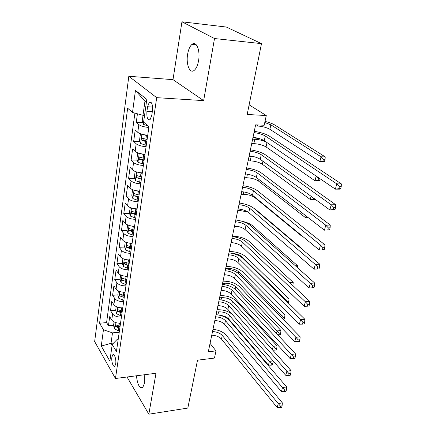 <?xml version="1.0" encoding="UTF-8"?>
<svg xmlns="http://www.w3.org/2000/svg" width="436" height="436" viewBox="0 0 436 436"><rect width="100%" height="100%" fill="white"/><g stroke="black" fill="none" stroke-linecap="round" stroke-linejoin="round"><path stroke-width="0.65" d="M136.452 375.788C137.471 384.721 139.569 388.629 142.741 387.511L144.387 383.484L144.218 374.786M198.565 60.697C200.44 50.609 196.38 40.597 192.074 44.303C189.949 46.074 188.466 49.382 187.622 54.228C185.845 64.163 189.791 74.12 194.194 70.381C196.238 68.67 197.693 65.444 198.565 60.697M115.72 363.76C116.456 359.433 114.243 352.937 112.722 354.855L111.894 357.149C111.18 361.439 113.355 367.93 114.897 366.022L115.72 363.76M128.811 76.273L94.656 341.568L115.464 378.503L156.693 97.659L128.811 76.273L172.994 79.652L203.65 100.618L214.501 38.532L181.948 21.8L172.994 79.652M181.948 21.8L226.349 27.043L261.496 43.638L247.174 114.488L266.271 115.529L249.125 104.847M127.04 377.009L148.834 414.2L187.823 408.069L197.508 360.18L214.447 358.081L215.978 350.893L210.065 343.361M214.501 38.532L261.496 43.638M137.433 113.796L136.266 122.314L142.719 122.603M147.744 135.193C143.166 134.817 139.836 133.863 137.771 132.331L135.215 129.993L133.661 141.384L139.951 141.586M144.992 154.24C140.452 153.919 137.166 152.954 135.138 151.346L132.631 148.894L131.111 160.028L137.253 160.148M142.294 172.863C137.803 172.58 134.561 171.604 132.56 169.936L130.108 167.37L128.615 178.259L134.615 178.297M139.662 191.066C135.215 190.826 132.01 189.84 130.048 188.107L127.634 185.436L126.178 196.08L132.048 196.047M137.618 196.015L138.942 196.009M137.084 208.86C132.68 208.664 129.514 207.672 127.585 205.874L125.219 203.1L123.797 213.515L129.536 213.417M134.119 213.335L136.441 213.297M134.566 226.268C130.206 226.115 127.078 225.107 125.176 223.254L122.854 220.387L121.459 230.579L127.083 230.415M131.296 230.29L133.994 230.213M132.103 243.293C127.781 243.179 124.691 242.165 122.821 240.258L120.543 237.298L119.181 247.272L124.685 247.049M128.724 246.885L130.931 246.798M129.688 259.96C125.41 259.878 122.358 258.859 120.521 256.897L118.276 253.85L116.941 263.617L122.342 263.339M126.282 263.131L127.132 263.088M127.328 276.266C123.094 276.222 120.069 275.198 118.265 273.187L116.063 270.053L114.755 279.618L120.053 279.285M125.018 292.229C120.821 292.218 117.834 291.188 116.058 289.133L113.894 285.923L112.613 295.286L117.84 294.905M122.756 307.86C118.597 307.887 115.644 306.846 113.894 304.748L111.769 301.461L110.515 310.634L115.693 310.203M266.271 115.529L264.189 125.252L255.616 124.849L208.304 351.803L215.978 350.893M147.57 106.755L146.921 111.333C146.589 117.655 147.641 120.44 150.077 119.677L151.772 115.349L152.442 110.722C152.785 104.351 151.739 101.55 149.303 102.318L147.57 106.755L152.578 107.038M118.151 339.666L116.712 339.818L112.216 344.489L116.428 351.574L148.965 126.756L143.602 122.091L146.807 99.397L135.46 90.383L132.511 112.455L127.639 108.226L99.582 323.229L103.452 329.741L112.488 332.875L111.022 343.317L112.123 345.17M112.216 344.489L109.867 361.128L101.272 346.075L103.452 329.741M148.867 127.443C144.267 127.05 140.921 126.102 138.839 124.598L136.266 122.314M134.904 113.109L106.58 322.596L108.455 325.67L113.594 325.191M120.538 323.174C116.423 323.229 113.502 322.182 111.774 320.04L109.687 316.683L108.455 325.67M121.421 317.086C117.284 317.13 114.352 316.084 112.619 313.958L110.515 310.634M123.655 301.647C119.48 301.658 116.516 300.622 114.755 298.54L112.613 295.286M125.933 285.885C121.726 285.863 118.723 284.833 116.935 282.795L114.755 279.618M128.266 269.786C124.015 269.726 120.979 268.701 119.159 266.712L116.941 263.617M130.647 253.338C126.353 253.24 123.284 252.226 121.437 250.286L119.181 247.272M133.078 236.53C128.745 236.399 125.639 235.391 123.759 233.5L121.459 230.579M135.563 219.352C131.187 219.183 128.048 218.18 126.135 216.349L123.797 213.515M138.108 201.792C133.689 201.579 130.506 200.587 128.566 198.816L126.178 196.08M140.708 183.834C136.245 183.578 133.024 182.597 131.045 180.886L128.615 178.259M143.362 165.467C138.855 165.168 135.596 164.198 133.585 162.552L131.111 160.028M146.082 146.676C141.531 146.333 138.228 145.368 136.185 143.793L133.661 141.384M146.371 102.455L144.948 101.31L142.986 115.311L132.511 112.455M144.55 115.393L142.986 115.311M203.65 100.618L156.693 97.659M148.834 414.2L155.995 373.26L115.464 378.503M113.605 343.045L111.022 343.317L101.272 346.075M119.23 332.21L112.488 332.875M106.58 322.596L99.582 323.229M144.948 101.31L135.46 90.383M253.997 132.626C258.777 133.236 262.537 134.364 265.279 136.016L336.788 183.867L341.344 183.883L269.453 136.179C265.835 133.972 260.772 132.359 254.264 131.334M253.016 137.324C257.785 137.923 261.535 139.057 264.265 140.724L335.377 189.153L336.788 183.867L339.404 186.581L338.837 188.695L340.663 188.695L341.23 186.581L339.404 186.581M340.663 188.695L339.927 189.148L335.377 189.153L338.837 188.695M341.23 186.581L341.344 183.883M143.046 115.317L142.196 121.164L143.362 124.358L148.109 126.009M255.398 125.906L257.529 126.004C262.554 126.396 266.674 127.497 269.889 129.296L319.822 161.663L321.049 156.807L325.223 156.905L274.778 125.012C272.495 123.622 269.241 122.423 265.012 121.41M264.777 122.516L270.86 124.827L321.049 156.807L323.403 159.233L322.907 161.178L324.58 161.211L325.076 159.271L323.403 159.233M324.58 161.211L323.992 161.751L319.822 161.663L322.907 161.178M325.076 159.271L325.223 156.905M250.111 151.248C254.847 151.821 258.559 152.971 261.251 154.693L331.207 204.795L335.731 204.735L265.388 154.796C261.84 152.491 256.842 150.84 250.406 149.859M249.158 155.837C253.877 156.404 257.578 157.554 260.259 159.298L329.839 209.939L331.207 204.795L333.791 207.492L333.235 209.553L335.044 209.52L335.6 207.465L333.791 207.492M335.044 209.52L334.347 209.858L329.839 209.939L333.235 209.553M335.6 207.465L335.731 204.735M246.318 169.457C251.005 169.996 254.673 171.163 257.311 172.956L325.774 225.183L330.259 225.047L261.415 173.005C257.932 170.596 253.005 168.917 246.629 167.969M245.381 173.948C250.057 174.476 253.714 175.648 256.341 177.457L324.438 230.197L325.774 225.183L328.313 227.865L327.774 229.876L329.567 229.816L330.112 227.81L328.313 227.865M329.567 229.816L327.774 229.876M330.112 227.81L330.259 225.047M242.601 187.267C247.25 187.769 250.864 188.952 253.458 190.815L320.476 245.054L324.924 244.852L257.529 190.81C254.112 188.308 249.245 186.603 242.934 185.687M241.686 191.66C246.324 192.156 249.926 193.339 252.509 195.219L319.174 249.942L320.476 245.054L322.983 247.724L322.455 249.681L324.231 249.594L324.76 247.637L322.983 247.724M324.231 249.594L322.455 249.681M324.76 247.637L324.924 244.852M238.972 204.691C243.571 205.16 247.147 206.359 249.692 208.288L315.315 264.429L319.724 264.161L253.73 208.228C250.373 205.639 245.566 203.906 239.32 203.023M238.078 208.991C242.667 209.449 246.226 210.653 248.76 212.599L314.045 269.192L315.315 264.429L317.779 267.083L317.266 268.99L319.032 268.881L319.544 266.974L317.779 267.083M319.544 266.974L319.724 264.161M314.045 269.192L317.266 268.99M141.629 134.152L140.31 134.631L139.509 140.338L140.621 143.477L146.267 145.406M142.577 134.408L147.651 135.847M147.123 139.493L141.787 138.147L141.923 140.447L146.79 141.787M146.899 141.03L144.583 140.534L143.842 139.411M252.629 139.171L254.749 139.253C259.365 139.553 263.3 140.566 266.56 142.289M251.719 143.548L253.834 143.618C258.815 143.956 262.886 145.063 266.047 146.943L314.988 180.804L316.182 176.079M319.713 178.482L318.509 178.477L318.024 180.373L319.681 180.384L320.1 178.749M259.137 138.539L252.924 137.765M319.681 180.384L319.125 180.826L314.988 180.804L318.024 180.373M318.509 178.477L316.253 176.128M138.741 153.167L137.662 153.499L136.882 159.08L138.005 162.312L143.548 164.198M140.19 153.57L144.899 154.856M144.387 158.421L139.106 157.053L139.248 159.304L144.06 160.661M144.18 159.854L139.248 159.304M249.011 156.535L255.136 157.015M248.117 160.824L250.22 160.862C255.158 161.146 259.18 162.263 262.287 164.219L310.269 199.503L311.081 196.287M313.528 198.069L313.255 199.127L314.912 199.072M314.901 199.11L314.372 199.465L310.269 199.503L313.255 199.127M135.89 171.74L135.078 171.942L134.315 177.398L135.416 180.651L140.888 182.564M137.869 172.291L142.212 173.435M141.705 176.918L136.479 175.528L136.637 177.741L141.389 179.109M141.515 178.253L136.637 177.741M244.591 177.735L246.678 177.752C251.577 177.981 255.55 179.109 258.608 181.136L305.658 217.771L306.105 216M308.312 217.706L305.658 217.771L308.056 217.51M133.078 189.873L132.549 189.976L131.803 195.312L132.882 198.582L138.288 200.527M135.596 190.592L139.585 191.595M139.089 195.001L133.917 193.595L134.086 195.764L138.779 197.143M138.91 196.244L134.086 195.764M241.135 194.303L243.206 194.293C248.068 194.472 251.997 195.611 255 197.704L301.145 235.625L301.249 235.227M301.707 235.604L301.145 235.625L301.674 235.576M235.418 221.739C239.974 222.18 243.501 223.39 246.002 225.385L310.279 283.324L314.65 282.997L250.008 225.27C246.711 222.6 241.969 220.839 235.783 219.989M234.541 225.946C239.086 226.377 242.601 227.592 245.092 229.598L309.037 287.973L310.279 283.324L312.71 285.967L312.209 287.825L313.958 287.689L314.46 285.831L312.71 285.967M314.46 285.831L314.65 282.997M309.037 287.973L312.209 287.825M130.293 207.585L129.345 212.828L130.408 216.114L135.749 218.087M133.367 208.479L137.013 209.356M136.528 212.686L131.41 211.264L131.585 213.395L136.228 214.779M136.364 213.836L134.152 213.351L131.585 213.395M237.751 210.539L239.805 210.501L247.959 211.994M301.347 248.585L301.848 248.564L256.117 209.847L253.861 208.337M301.81 248.978L301.848 248.564M231.936 238.427C236.454 238.835 239.936 240.062 242.394 242.111L305.363 301.756L309.702 301.369L246.367 241.953C243.13 239.206 238.448 237.418 232.323 236.595M231.08 242.547C235.582 242.945 239.059 244.176 241.506 246.242L304.154 306.295L305.363 301.756L307.762 304.383L307.271 306.203L309.01 306.039L309.495 304.224L307.762 304.383M309.495 304.224L309.702 301.369M304.154 306.295L307.271 306.203M127.65 224.927L126.941 229.968L127.988 233.271L133.263 235.266M131.187 225.962L134.501 226.725M134.026 229.979L128.958 228.546L129.143 230.639L133.732 232.034M133.874 231.042L131.683 230.562L129.143 230.639M234.437 226.442L237.773 226.398M295.395 265.802L297.483 265.677L252.613 225.788C250.188 223.761 246.629 222.251 241.942 221.259M297.319 267.519L297.483 265.677M228.535 254.766C233.004 255.142 236.448 256.384 238.863 258.488L300.573 319.746L304.868 319.305L242.803 258.281C239.62 255.458 234.999 253.648 228.933 252.858M227.69 258.799C232.154 259.169 235.587 260.412 237.991 262.532L299.39 324.177L300.573 319.746L302.933 322.362L302.459 324.133L304.175 323.953L304.655 322.177L302.933 322.362M304.655 322.177L304.868 319.305M299.39 324.177L302.459 324.133M125.263 241.969L124.592 246.743L125.617 250.057L130.827 252.079M129.051 243.065L132.037 243.719M131.579 246.907L126.56 245.452L126.756 247.506L131.285 248.912M131.438 247.882L129.269 247.403L126.756 247.506M292.829 285.542L292.987 284.931L292.24 284.991M289.76 282.664L293.21 282.414L249.174 241.413C244.983 238.111 239.391 236.377 232.399 236.219M292.987 284.931L293.21 282.414M225.199 270.761C229.625 271.116 233.031 272.369 235.402 274.522L295.891 337.306L300.153 336.815L239.315 274.271C236.187 271.377 231.62 269.546 225.608 268.783M224.377 274.713C228.796 275.056 232.186 276.31 234.546 278.479L294.736 341.633L295.891 337.306L298.219 339.906L297.755 341.639L299.461 341.437L299.924 339.704L298.219 339.906M299.924 339.704L300.153 336.815M294.736 341.633L297.755 341.639M122.919 258.646L122.287 263.159L123.295 266.483L128.446 268.527M126.947 259.791L129.634 260.346M129.181 263.464L124.211 261.992L124.413 264.014L128.898 265.426M129.051 264.363L126.909 263.889L124.413 264.014M232.415 253.43C236.601 253.79 239.838 254.951 242.116 256.918L285.111 299.123L289.035 298.791L245.806 256.728C241.68 253.343 236.154 251.599 229.211 251.501M284.959 299.728L285.111 299.123L287.231 301.461L287.128 301.859M288.24 302.96L288.801 301.325L287.231 301.461M288.801 301.325L289.035 298.791M221.929 286.43C226.322 286.752 229.679 288.022 232.017 290.229L291.319 354.452L295.548 353.912L235.898 289.935C232.824 286.97 228.311 285.122 222.36 284.381M221.123 290.3C225.505 290.616 228.856 291.88 231.178 294.104L290.196 358.675L291.319 354.452L293.619 357.04L293.166 358.73L294.856 358.506L295.308 356.817L293.619 357.04M295.308 356.817L295.548 353.912M290.196 358.675L293.166 358.73M120.63 274.974L120.036 279.231L121.028 282.566L126.118 284.632M124.887 276.151L127.274 276.62M126.832 279.672L121.916 278.19L122.124 280.179L126.554 281.596M126.718 280.495L124.598 280.021L122.124 280.179M225.652 268.581L227.647 268.462C232.328 268.429 236.056 269.601 238.841 271.971L281.057 315.19L284.948 314.814L242.503 271.742C238.443 268.282 232.971 266.527 226.088 266.483M280.659 316.77L281.057 315.19L283.144 317.517L282.779 318.956M282.91 319.087L284.299 318.95L284.703 317.364L283.144 317.517M284.703 317.364L284.948 314.814M218.73 301.783C223.079 302.077 226.404 303.352 228.698 305.609L286.855 371.2L291.046 370.611L232.546 305.276C229.527 302.246 225.069 300.377 219.172 299.663M217.94 305.571C222.284 305.859 225.592 307.14 227.875 309.407L285.754 375.331L286.855 371.2L289.123 373.772L288.681 375.423L290.354 375.183L290.801 373.532L289.123 373.772M290.801 373.532L291.046 370.611M285.754 375.331L288.681 375.423M118.39 290.954L117.829 294.97L118.805 298.311L123.835 300.399M122.859 292.164L124.969 292.556M124.538 295.543L119.671 294.044L119.884 296L124.265 297.428M124.429 296.289L122.331 295.821L119.884 296M222.573 283.346L224.556 283.209C229.194 283.133 232.889 284.31 235.625 286.735L277.083 330.919L280.948 330.499L239.26 286.468C235.266 282.931 229.854 281.166 223.025 281.182M276.451 333.431L277.083 330.919L279.149 333.235L278.751 334.788L280.299 334.614L280.697 333.06L279.149 333.235M280.697 333.06L280.948 330.499M277.721 334.793L278.751 334.788M215.597 316.819C219.908 317.092 223.188 318.378 225.445 320.678L282.495 387.566L286.654 386.928L229.271 320.307C226.295 317.217 221.891 315.326 216.049 314.639M214.823 320.531C219.123 320.798 222.398 322.09 224.644 324.4L281.422 391.599L282.495 387.566L284.73 390.122L284.299 391.735L285.962 391.474L286.398 389.86L284.73 390.122M286.398 389.86L286.654 386.928M281.422 391.599L284.299 391.735M116.199 306.601L115.671 310.383L116.625 313.735L120.461 315.653L121.6 315.838M120.87 307.832L122.712 308.159M122.287 311.086L117.469 309.571L117.687 311.495L122.02 312.928M122.189 311.762L120.118 311.293L117.687 311.495M219.553 297.826L221.521 297.668C226.126 297.559 229.777 298.742 232.475 301.216L273.198 346.315L277.029 345.852L236.083 300.916C232.148 297.303 226.796 295.532 220.022 295.597M272.337 349.716L273.198 346.315L275.236 348.62L274.849 350.141L276.38 349.95L276.773 348.429L275.236 348.62M276.773 348.429L277.029 345.852M272.696 350.119L274.849 350.141M212.523 331.562C216.796 331.807 220.044 333.104 222.262 335.448L278.233 403.556L282.359 402.875L226.055 335.039C223.128 331.889 218.774 329.987 212.991 329.322M211.765 335.197C216.027 335.442 219.264 336.739 221.472 339.094L277.182 407.497L278.233 403.556L280.441 406.096L280.016 407.676L281.667 407.398L282.092 405.823L280.441 406.096M282.092 405.823L282.359 402.875M277.182 407.497L280.016 407.676M114.052 321.926L113.551 325.485L114.494 328.842L118.281 330.782L119.41 330.962M118.914 323.174L120.5 323.436M120.085 326.308L115.317 324.776L115.54 326.673L119.824 328.112M119.998 326.913L117.943 326.45L115.54 326.673M216.594 312.034L218.545 311.86C223.112 311.713 226.731 312.901 229.385 315.419L269.388 361.39L273.089 360.904M220.196 315.364C223.919 315.778 226.725 316.967 228.622 318.929L268.451 365.112L269.388 361.39L271.405 363.684L271.029 365.172L272.549 364.965L272.925 363.477L271.405 363.684M232.126 314.247C228.072 311.075 223.052 309.571 217.074 309.745M272.925 363.477L273.181 361.008M268.451 365.112L271.029 365.172M137.771 132.331L138.839 124.598M111.774 320.04L112.619 313.958M113.894 304.748L114.755 298.54M116.058 289.133L116.935 282.795M118.265 273.187L119.159 266.712M120.521 256.897L121.437 250.286M122.821 240.258L123.759 233.5M125.176 223.254L126.135 216.349M127.585 205.874L128.566 198.816M130.048 188.107L131.045 180.886M132.56 169.936L133.585 162.552M135.138 151.346L136.185 143.793M152.311 111.616L146.921 111.333M265.279 136.016L264.265 140.724M143.635 122.124L143.33 124.282M257.752 124.947L257.529 126.004M270.86 124.827L269.889 129.296M261.251 154.693L260.259 159.298M257.311 172.956L256.341 177.457M253.458 190.815L252.509 195.219M249.692 208.288L248.76 212.599M141.923 134.234L140.621 143.477M145.52 141.564L144.997 145.183M146.376 135.623L145.853 139.269M254.749 139.253L253.834 143.618M266.995 142.583L266.047 146.943M144.583 140.534L141.923 140.447M139.231 153.314L137.972 162.236M142.801 160.443L142.294 163.98M143.64 154.633L143.128 158.197M251.114 156.584L250.22 160.862M262.935 161.244L262.287 164.219M136.599 171.964L135.383 180.569M140.147 178.891L139.651 182.352M140.964 173.217L140.463 176.7M247.419 174.209L246.678 177.752M258.962 179.49L258.608 181.136M134.026 190.189L132.855 198.5M137.553 196.93L137.062 200.315M138.348 191.382L137.858 194.788M243.708 191.905L243.206 194.293M255.082 197.334L255 197.704M246.002 225.385L245.092 229.598M131.514 208.01L130.38 216.033M135.013 214.572L134.533 217.88M135.792 209.149L135.313 212.479M240.073 209.226L239.805 210.501M242.394 242.111L241.506 246.242M129.051 225.445L127.961 233.189M132.528 231.832L132.059 235.064M133.291 226.518L132.822 229.777M238.863 258.488L237.991 262.532M126.647 242.492L125.59 249.975M130.097 248.711L129.639 251.877M130.844 243.517L130.386 246.705M235.402 274.522L234.546 278.479M124.293 259.18L123.274 266.401M127.721 265.235L127.274 268.331M128.451 260.15L127.999 263.268M242.116 256.918L241.98 257.556M232.017 290.229L231.178 294.104M121.987 275.508L121.001 282.479M125.388 281.405L124.952 284.441M126.108 276.429L125.666 279.481M227.647 268.462L227.527 269.045M238.841 271.971L238.503 273.53M228.698 305.609L227.875 309.407M119.731 291.493L118.777 298.229M123.11 297.238L122.685 300.208M123.813 292.365L123.383 295.357M224.556 283.209L224.257 284.637M235.625 286.735L235.097 289.172M225.445 320.678L224.644 324.4M117.518 307.146L116.603 313.648M120.881 312.743L120.461 315.653M121.568 307.974L121.143 310.901M221.521 297.668L221.052 299.913M232.475 301.216L231.761 304.497M222.262 335.448L221.472 339.094M115.355 322.477L114.472 328.755M118.696 327.932L118.281 330.782M119.366 323.256L118.952 326.128M218.545 311.86L217.913 314.879M229.385 315.419L228.622 318.929M196.205 44.728L192.074 44.303M113.791 354.735L112.722 354.855M151.172 102.433L149.303 102.318M142.267 138.163L141.787 138.147M139.558 157.064L139.106 157.053M136.915 175.534L136.479 175.528M134.332 193.595L133.917 193.595M131.808 211.258L131.41 211.264M129.339 228.535L128.958 228.54M126.92 245.435L126.56 245.452M124.56 261.976L124.211 261.992M122.244 278.168L121.916 278.19M119.982 294.022L119.671 294.044M117.764 309.544L117.469 309.571M115.595 324.749L115.317 324.776"/></g></svg>
